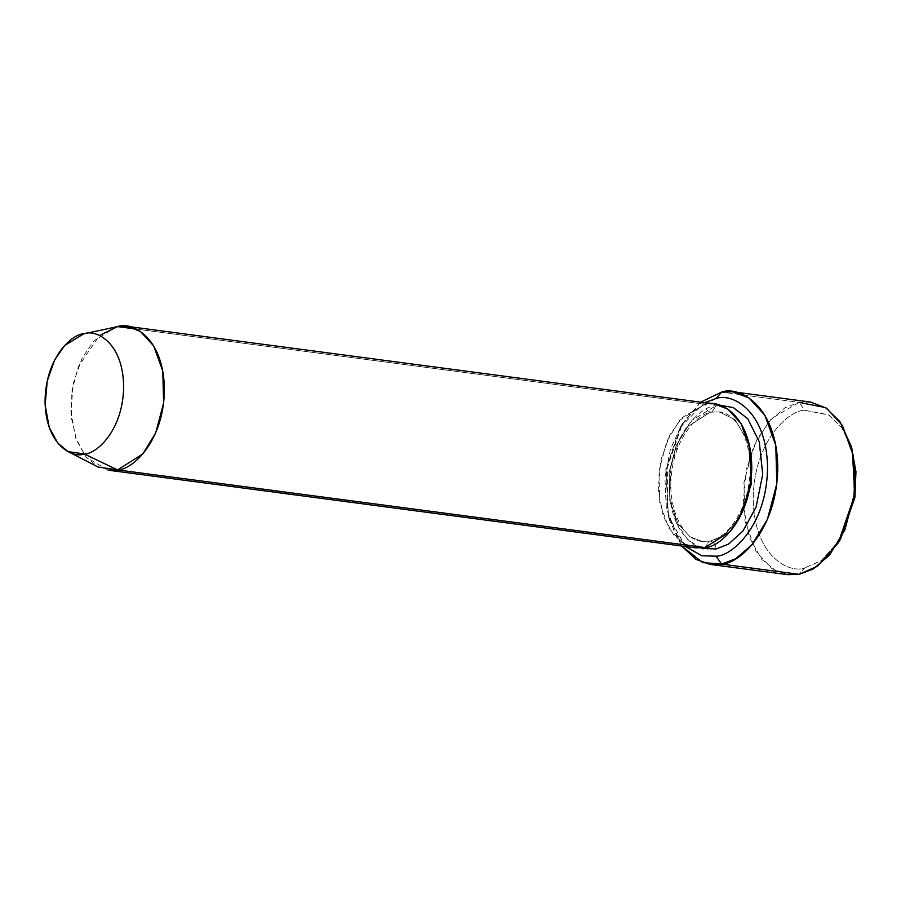 <?xml version="1.0" encoding="UTF-8"?>
<svg xmlns="http://www.w3.org/2000/svg" width="901" height="901" viewBox="0 0 901 901"><rect width="100%" height="100%" fill="white"/><g stroke="black" fill="none" stroke-linecap="round" stroke-linejoin="round"><path stroke-width="0.68" stroke-dasharray="4.5 3.38" d="M776.82 571.392L761.852 559.566L749.204 536.973L743.111 504.797L746.186 469.477L757.077 439.181L771.684 418.436L799.164 402.375L804.706 410.27C789.636 409.887 753.889 440.161 753.191 498.625C753.889 556.841 789.636 573.869 804.706 567.912L799.164 574.342L804.706 567.912C789.636 573.869 753.889 556.841 753.191 498.625C753.889 440.161 789.636 409.887 804.706 410.27L828.47 414.764L841.343 426.916L851.693 448.112M716.047 398.546L693.376 410.788L680.942 426.173L670.457 449.103L664.893 477.598L666.233 506.655L673.971 530.644L685.526 546.513L668.441 516.273L665.816 469.173L680.176 427.434L704.537 402.668M700.674 402.161L682.462 423.616L666.796 469.162L665.602 495.854L669.646 520.553L681.663 546.006L667.54 511.633L667.337 465.749L681.201 425.79L700.674 402.161M108.086 470.176L86.203 457.246L76.675 440.668L71.292 417.467L71.889 391.124L78.263 366.651L99.459 335.555M701.068 548.033L688.127 540.071L676.403 522.862L669.725 496.44L671.042 465.873L679.737 438.832L692.216 420.091L716.047 405.72L719.944 405.247L716.047 405.72L711.824 412.117L710.506 412.151L711.824 412.117L716.047 405.72C702.341 405.371 669.86 432.885 669.218 486.033C669.86 538.956 702.341 554.442 716.047 549.024C715.687 544.654 713.84 542.019 710.506 541.129L701.947 541.366L689.963 536.759L678.048 523.785L669.837 501.102L669.083 472.406L676.178 445.578L687.745 426.578L710.506 412.151C707.161 411.25 705.314 408.615 704.965 404.256L136.22 329.068L704.965 404.256L679.669 420.283L666.819 441.389L658.935 471.2L659.78 503.096L668.902 528.29L682.147 542.706L695.448 547.831M116.702 326.781L94.042 340.691L82.16 357.979L73.375 382.891L70.875 411.757L75.752 438.156L85.955 456.931L98.153 467.045M686.337 545.094L673.869 535.25L663.327 516.419L658.248 489.603L660.816 460.163L669.882 434.924L682.068 417.636L704.965 404.256C705.314 408.615 707.161 411.25 710.506 412.151L719.054 411.903L734.934 419.573L748.832 442.751L734.934 419.573L719.054 411.903L710.506 412.151L687.745 426.578L676.178 445.578L669.083 472.406L669.837 501.102L678.048 523.785L689.963 536.759L701.947 541.366L710.506 541.129C713.84 542.019 715.687 544.654 716.047 549.024M738.707 519.325L723.74 535.419L710.506 541.129L723.74 535.419L738.707 519.325M704.965 547.56L709.177 541.163L710.506 541.129L709.177 541.163L704.965 547.56M810.573 402.049L799.164 402.375L721.588 392.115L799.164 402.375L785.019 407.759L768.812 421.6L753.394 446.941L743.933 482.722L744.947 520.981L755.894 551.221L771.785 568.52L787.756 574.669M839.428 540.87L821.002 560.839L804.706 567.912L821.577 560.433L840.565 539.035M714.47 403.986L704.965 404.256M852.312 450.185L842.075 427.93L828.999 415.091L804.706 410.27L799.164 402.375M668.441 516.273L669.646 520.553M680.176 427.434L682.462 423.616M701.947 541.366C683.589 540.803 666.199 507.409 671.876 471.257C675.48 440.285 695.043 414.178 711.824 412.117L719.054 411.903C737.412 412.478 754.801 445.86 749.125 482.012C745.532 512.996 725.958 539.091 709.177 541.163L701.947 541.366"/><path stroke-width="1.35" d="M710.179 564.409L696.068 559.431L681.663 546.006L702.757 562.607L721.588 564.094L710.179 564.409L787.756 574.669L799.164 574.342L776.82 571.392M716.047 556.187L701.8 555.759L685.526 546.513L701.8 555.759L716.047 556.187C731.105 556.57 766.852 526.308 767.551 467.833C766.852 409.628 731.105 392.588 716.047 398.546L721.588 392.115L700.674 402.161L721.588 392.115L732.997 391.8L748.968 397.949L764.859 415.237L775.806 445.477L776.808 483.747L767.348 519.528L751.93 544.857L735.723 558.71L721.588 564.094L716.047 556.187L721.588 564.094L799.164 574.342L721.588 564.094C738.02 564.499 777.011 531.489 777.777 467.698C777.011 404.2 738.02 385.617 721.588 392.115L716.047 398.546C731.105 392.588 766.852 409.628 767.551 467.833C766.852 526.308 731.105 556.57 716.047 556.187M704.537 402.668L716.047 398.546M68.037 451.592L98.153 467.045L117.592 469.917L108.086 470.176L695.448 547.831L704.965 547.56L117.592 469.917L84.345 453.991L68.037 451.592L57.799 443.112L49.228 427.344L45.14 405.191L47.235 380.965L54.612 360.062L64.579 345.545L83.602 333.877L117.592 326.601L136.22 329.068L117.592 326.601L83.602 333.877M99.459 335.555L117.592 326.601L84.345 333.73C72.857 333.438 45.591 356.526 45.05 401.136C45.591 445.545 72.857 458.541 84.345 453.991C95.844 454.284 123.11 431.196 123.651 386.585C123.11 342.177 95.844 329.18 84.345 333.73C95.844 329.18 123.11 342.177 123.651 386.585C123.11 431.196 95.844 454.284 84.345 453.991L117.592 469.917C131.287 470.254 163.779 442.74 164.421 389.592C163.779 336.67 131.287 321.184 117.592 326.601L127.109 326.331L140.41 331.455L153.654 345.871L162.777 371.066L163.622 402.961L155.738 432.773L142.887 453.89L117.592 469.917L686.337 545.094M748.832 442.751L751.569 483.51L738.707 519.325L751.569 483.51L748.832 442.751M716.047 549.024L728.582 544.091L742.931 531.049L756.063 507.173L762.719 474.455L759.273 441.817L747.684 418.683L733.256 407.545L719.944 405.247L733.256 407.545L747.684 418.683L759.273 441.817L762.719 474.455L756.063 507.173L742.931 531.049L728.582 544.091L716.047 549.024L701.068 548.033M704.965 404.256C718.66 398.839 751.152 414.325 751.783 467.236C751.152 520.395 718.66 547.909 704.965 547.56L730.249 531.534L743.1 510.416L750.983 480.605L750.139 448.721L741.016 423.515L727.771 409.11L714.47 403.986L127.109 326.331M851.693 448.112L855.95 471.685L854.903 497.465L839.428 540.87M799.164 402.375L825.665 407.635L839.935 421.634L851.096 445.916L855.139 470.615L853.945 497.307L838.279 542.841L817.579 566.188L799.164 574.342L813.299 568.959L829.506 555.106L844.924 529.777L854.385 493.996L853.382 455.737L842.435 425.486L826.544 408.198L810.573 402.049L732.997 391.8M838.279 542.841L840.565 539.035L854.925 497.284L852.312 450.185L851.096 445.916"/></g></svg>
